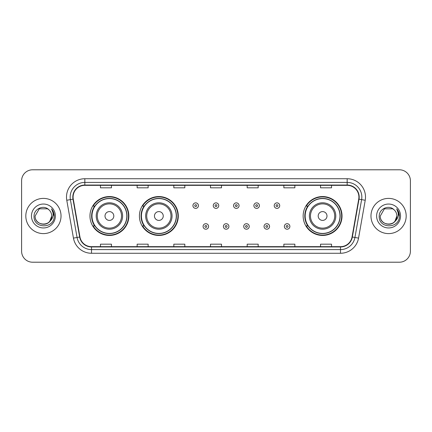 <?xml version="1.0" encoding="UTF-8"?>
<svg xmlns="http://www.w3.org/2000/svg" width="432" height="432" viewBox="0 0 432 432"><rect width="100%" height="100%" fill="white"/><g stroke="black" fill="none" stroke-linecap="round" stroke-linejoin="round"><path stroke-width="0.65" d="M303.151 216A19.44 19.44 0 0 0 322.591 235.44A19.44 19.44 0 0 0 342.031 216A19.44 19.44 0 0 0 322.591 196.56A19.44 19.44 0 0 0 303.151 216M139.412 216A19.44 19.44 0 0 0 158.852 235.44A19.44 19.44 0 0 0 178.292 216A19.44 19.44 0 0 0 158.852 196.56A19.44 19.44 0 0 0 139.412 216M89.969 216A19.44 19.44 0 0 0 109.409 235.44A19.44 19.44 0 0 0 128.849 216A19.44 19.44 0 0 0 109.409 196.56A19.44 19.44 0 0 0 89.969 216M94.63 225.904A17.788 17.788 0 0 1 94.63 206.096M144.077 225.904A17.788 17.788 0 0 1 144.077 206.096M307.811 225.904A17.788 17.788 0 0 1 307.811 206.096M21.6 180.787L21.6 251.213A11.005 11.005 0 0 0 32.605 262.213L399.395 262.213A11.005 11.005 0 0 0 410.4 251.213L410.4 180.787A11.005 11.005 0 0 0 399.395 169.787L32.605 169.787A11.005 11.005 0 0 0 21.6 180.787L21.6 251.213M25.817 216A17.604 17.604 0 0 0 43.427 233.604A17.604 17.604 0 0 0 61.031 216A17.604 17.604 0 0 0 43.427 198.396A17.604 17.604 0 0 0 25.817 216A17.604 17.604 0 0 0 43.427 233.604A17.604 17.604 0 0 0 61.031 216A17.604 17.604 0 0 0 43.427 198.396A17.604 17.604 0 0 0 25.817 216M370.969 216A17.604 17.604 0 0 0 388.573 233.604A17.604 17.604 0 0 0 406.183 216A17.604 17.604 0 0 0 388.573 198.396A17.604 17.604 0 0 0 370.969 216A17.604 17.604 0 0 0 388.573 233.604A17.604 17.604 0 0 0 406.183 216A17.604 17.604 0 0 0 388.573 198.396A17.604 17.604 0 0 0 370.969 216M73.1 197.073A11.74 11.74 0 0 1 84.834 185.339L347.166 185.339A11.74 11.74 0 0 1 358.722 199.114L352.048 236.963A11.74 11.74 0 0 1 340.492 246.661L91.508 246.661A11.74 11.74 0 0 1 79.952 236.963L73.278 199.114A11.74 11.74 0 0 1 73.1 197.073M72.803 197.073A12.031 12.031 0 0 0 72.986 199.163L79.661 237.017A12.031 12.031 0 0 0 91.508 246.958L340.492 246.958A12.031 12.031 0 0 0 352.339 237.017L359.014 199.163A12.031 12.031 0 0 0 347.166 185.042L84.834 185.042A12.031 12.031 0 0 0 72.803 197.073M66.776 200.259A18.338 18.338 0 0 1 84.834 178.735L347.166 178.735A18.338 18.338 0 0 1 365.224 200.259L358.549 238.113A18.338 18.338 0 0 1 340.492 253.265L91.508 253.265A18.338 18.338 0 0 1 73.451 238.113L66.776 200.259L70.384 199.622A14.672 14.672 0 0 1 84.834 182.401L347.166 182.401A14.672 14.672 0 0 1 361.616 199.622L354.937 237.476A14.672 14.672 0 0 1 340.492 249.599L91.508 249.599A14.672 14.672 0 0 1 77.063 237.476L70.384 199.622A14.672 14.672 0 0 1 70.162 197.073M399.395 169.787L32.605 169.787M32.605 262.213L399.395 262.213M410.4 251.213L410.4 180.787M352.339 237.017L354.937 237.476L361.616 199.622L365.224 200.259M210.497 185.339L210.497 187.823L221.503 187.823L221.503 185.339M173.821 185.339L173.821 187.823L184.82 187.823L184.82 185.339M137.138 185.339L137.138 187.823L148.144 187.823L148.144 185.339M100.462 185.339L100.462 187.823L111.467 187.823L111.467 185.339M247.18 185.339L247.18 187.823L258.179 187.823L258.179 185.339M283.856 185.339L283.856 187.823L294.862 187.823L294.862 185.339M320.533 185.339L320.533 187.823L331.538 187.823L331.538 185.339M221.503 246.661L221.503 244.177L210.497 244.177L210.497 246.661M184.82 246.661L184.82 244.177L173.821 244.177L173.821 246.661M148.144 246.661L148.144 244.177L137.138 244.177L137.138 246.661M111.467 246.661L111.467 244.177L100.462 244.177L100.462 246.661M258.179 246.661L258.179 244.177L247.18 244.177L247.18 246.661M294.862 246.661L294.862 244.177L283.856 244.177L283.856 246.661M331.538 246.661L331.538 244.177L320.533 244.177L320.533 246.661M40.878 223.889C47.169 224.883 50.782 222.253 51.716 216C52.223 226.697 34.625 226.697 35.132 216L39.28 208.818L47.569 208.818L48.854 209.736C43.767 204.401 33.971 208.796 34.063 216C33.129 228.798 53.881 229.133 54.221 216.621L54.238 216C54.205 213.278 53.303 210.892 51.521 208.834C52.877 211.054 53.352 213.446 52.952 216C52.564 218.176 51.505 219.953 49.777 221.33A8.294 8.294 0 0 0 51.716 216L49.777 221.33C45.376 227.275 34.7 223.468 35.132 216L39.28 208.818L47.569 208.818L48.854 209.736L47.569 208.818L39.28 208.818L35.132 216C34.625 226.697 52.223 226.697 51.716 216L49.756 221.351L51.716 216C52.223 226.697 34.625 226.697 35.132 216C34.625 226.697 52.223 226.697 51.716 216A8.294 8.294 0 0 0 48.854 209.736M31.466 216A11.961 11.961 0 0 0 43.427 227.961A11.961 11.961 0 0 0 55.382 216A11.961 11.961 0 0 0 43.427 204.039A11.961 11.961 0 0 0 31.466 216M51.602 208.926L54.232 216.313M113.81 216A4.401 4.401 0 0 0 109.409 211.599A4.401 4.401 0 0 0 105.008 216A4.401 4.401 0 0 0 109.409 220.401A4.401 4.401 0 0 0 113.81 216M122.612 216A13.203 13.203 0 0 0 109.409 202.797A13.203 13.203 0 0 0 96.206 216A13.203 13.203 0 0 0 109.409 229.203A13.203 13.203 0 0 0 122.612 216A13.203 13.203 0 0 1 109.409 229.203A13.203 13.203 0 0 1 96.206 216M126.835 216A17.42 17.42 0 0 0 109.409 198.58A17.42 17.42 0 0 0 91.989 216A17.42 17.42 0 0 0 109.409 233.42A17.42 17.42 0 0 0 126.835 216M128.482 216A19.073 19.073 0 0 1 93.112 225.904L94.878 225.904A17.588 17.588 0 0 0 126.997 216.043A17.588 17.588 0 0 0 94.878 206.096L93.112 206.096A19.073 19.073 0 0 1 128.482 216M163.253 216A4.401 4.401 0 0 0 158.852 211.599A4.401 4.401 0 0 0 154.451 216A4.401 4.401 0 0 0 158.852 220.401A4.401 4.401 0 0 0 163.253 216M172.06 216A13.203 13.203 0 0 0 158.852 202.797A13.203 13.203 0 0 0 145.649 216A13.203 13.203 0 0 0 158.852 229.203A13.203 13.203 0 0 0 172.06 216A13.203 13.203 0 0 1 158.852 229.203A13.203 13.203 0 0 1 145.649 216M176.278 216A17.42 17.42 0 0 0 158.852 198.58A17.42 17.42 0 0 0 141.431 216A17.42 17.42 0 0 0 158.852 233.42A17.42 17.42 0 0 0 176.278 216M177.925 216A19.073 19.073 0 0 1 142.555 225.904L144.32 225.904A17.588 17.588 0 0 0 176.44 216.043A17.588 17.588 0 0 0 144.32 206.096L142.555 206.096A19.073 19.073 0 0 1 177.925 216M326.992 216A4.401 4.401 0 0 0 322.591 211.599A4.401 4.401 0 0 0 318.19 216A4.401 4.401 0 0 0 322.591 220.401A4.401 4.401 0 0 0 326.992 216M335.794 216A13.203 13.203 0 0 0 322.591 202.797A13.203 13.203 0 0 0 309.388 216A13.203 13.203 0 0 0 322.591 229.203A13.203 13.203 0 0 0 335.794 216A13.203 13.203 0 0 1 322.591 229.203A13.203 13.203 0 0 1 309.388 216M340.011 216A17.42 17.42 0 0 0 322.591 198.58A17.42 17.42 0 0 0 305.165 216A17.42 17.42 0 0 0 322.591 233.42A17.42 17.42 0 0 0 340.011 216M341.663 216A19.073 19.073 0 0 1 306.288 225.904L308.059 225.904A17.588 17.588 0 0 0 340.178 216.043A17.588 17.588 0 0 0 308.059 206.096L306.288 206.096A19.073 19.073 0 0 1 341.663 216M386.03 223.889C392.321 224.883 395.933 222.253 396.868 216C397.375 226.697 379.777 226.697 380.284 216L384.431 208.818L380.284 216L384.431 208.818L392.72 208.818L394.006 209.736C388.919 204.401 379.123 208.796 379.215 216C378.281 228.798 399.033 229.133 399.373 216.621L399.389 216C399.357 213.278 398.455 210.892 396.673 208.834C398.029 211.054 398.504 213.446 398.104 216C397.715 218.176 396.657 219.953 394.929 221.33A8.294 8.294 0 0 0 396.868 216L394.929 221.33C390.528 227.275 379.852 223.468 380.284 216C379.777 226.697 397.375 226.697 396.868 216L394.907 221.351L396.868 216C397.375 226.697 379.777 226.697 380.284 216C379.777 226.697 397.375 226.697 396.868 216A8.294 8.294 0 0 0 394.006 209.736M376.618 216A11.961 11.961 0 0 0 388.573 227.961A11.961 11.961 0 0 0 400.534 216A11.961 11.961 0 0 0 388.573 204.039A11.961 11.961 0 0 0 376.618 216M399.389 216L396.835 209.018M396.754 208.926L399.384 216.313M198.428 205.621A2.749 2.749 0 0 1 195.68 208.37A2.749 2.749 0 0 1 192.931 205.621A2.749 2.749 0 0 1 195.68 202.867A2.749 2.749 0 0 1 198.428 205.621A2.749 2.749 0 0 0 195.68 202.867A2.749 2.749 0 0 0 192.931 205.621M218.749 205.621A2.749 2.749 0 0 1 216 208.37A2.749 2.749 0 0 1 213.251 205.621A2.749 2.749 0 0 1 216 202.867A2.749 2.749 0 0 1 218.749 205.621A2.749 2.749 0 0 0 216 202.867A2.749 2.749 0 0 0 213.251 205.621M239.069 205.621A2.749 2.749 0 0 1 236.32 208.37A2.749 2.749 0 0 1 233.572 205.621A2.749 2.749 0 0 1 236.32 202.867A2.749 2.749 0 0 1 239.069 205.621A2.749 2.749 0 0 0 236.32 202.867A2.749 2.749 0 0 0 233.572 205.621M259.389 205.621A2.749 2.749 0 0 1 256.64 208.37A2.749 2.749 0 0 1 253.892 205.621A2.749 2.749 0 0 1 256.64 202.867A2.749 2.749 0 0 1 259.389 205.621A2.749 2.749 0 0 0 256.64 202.867A2.749 2.749 0 0 0 253.892 205.621M279.709 205.621A2.749 2.749 0 0 1 276.961 208.37A2.749 2.749 0 0 1 274.212 205.621A2.749 2.749 0 0 1 276.961 202.867A2.749 2.749 0 0 1 279.709 205.621A2.749 2.749 0 0 0 276.961 202.867A2.749 2.749 0 0 0 274.212 205.621M203.089 226.454A2.749 2.749 0 0 1 205.837 223.7A2.749 2.749 0 0 1 208.591 226.454A2.749 2.749 0 0 1 205.837 229.203A2.749 2.749 0 0 1 203.089 226.454A2.749 2.749 0 0 0 205.837 229.203A2.749 2.749 0 0 0 208.591 226.454M223.409 226.454A2.749 2.749 0 0 1 226.163 223.7A2.749 2.749 0 0 1 228.911 226.454A2.749 2.749 0 0 1 226.163 229.203A2.749 2.749 0 0 1 223.409 226.454A2.749 2.749 0 0 0 226.163 229.203A2.749 2.749 0 0 0 228.911 226.454M243.729 226.454A2.749 2.749 0 0 1 246.483 223.7A2.749 2.749 0 0 1 249.232 226.454A2.749 2.749 0 0 1 246.483 229.203A2.749 2.749 0 0 1 243.729 226.454A2.749 2.749 0 0 0 246.483 229.203A2.749 2.749 0 0 0 249.232 226.454M264.049 226.454A2.749 2.749 0 0 1 266.803 223.7A2.749 2.749 0 0 1 269.552 226.454A2.749 2.749 0 0 1 266.803 229.203A2.749 2.749 0 0 1 264.049 226.454A2.749 2.749 0 0 0 266.803 229.203A2.749 2.749 0 0 0 269.552 226.454M284.369 226.454A2.749 2.749 0 0 1 287.123 223.7A2.749 2.749 0 0 1 289.872 226.454A2.749 2.749 0 0 1 287.123 229.203A2.749 2.749 0 0 1 284.369 226.454A2.749 2.749 0 0 0 287.123 229.203A2.749 2.749 0 0 0 289.872 226.454M347.166 178.735L347.166 185.042M70.384 199.622L72.986 199.163M91.508 253.265L91.508 246.958M340.492 246.958L340.492 253.265M73.451 238.113L79.661 237.017M359.014 199.163L361.616 199.622M84.834 178.735L84.834 185.042M354.937 237.476L358.549 238.113M121.538 216A12.128 12.128 0 0 0 109.409 203.872A12.128 12.128 0 0 0 97.281 216A12.128 12.128 0 0 0 109.409 228.128A12.128 12.128 0 0 0 121.538 216M170.986 216A12.128 12.128 0 0 0 158.852 203.872A12.128 12.128 0 0 0 146.723 216A12.128 12.128 0 0 0 158.852 228.128A12.128 12.128 0 0 0 170.986 216M334.719 216A12.128 12.128 0 0 0 322.591 203.872A12.128 12.128 0 0 0 310.462 216A12.128 12.128 0 0 0 322.591 228.128A12.128 12.128 0 0 0 334.719 216M194.762 205.621A0.918 0.918 0 0 0 195.68 206.539A0.918 0.918 0 0 0 196.598 205.621A0.918 0.918 0 0 0 195.68 204.703A0.918 0.918 0 0 0 194.762 205.621M215.082 205.621A0.918 0.918 0 0 0 216 206.539A0.918 0.918 0 0 0 216.918 205.621A0.918 0.918 0 0 0 216 204.703A0.918 0.918 0 0 0 215.082 205.621M235.402 205.621A0.918 0.918 0 0 0 236.32 206.539A0.918 0.918 0 0 0 237.238 205.621A0.918 0.918 0 0 0 236.32 204.703A0.918 0.918 0 0 0 235.402 205.621M255.722 205.621A0.918 0.918 0 0 0 256.64 206.539A0.918 0.918 0 0 0 257.558 205.621A0.918 0.918 0 0 0 256.64 204.703A0.918 0.918 0 0 0 255.722 205.621M276.043 205.621A0.918 0.918 0 0 0 276.961 206.539A0.918 0.918 0 0 0 277.879 205.621A0.918 0.918 0 0 0 276.961 204.703A0.918 0.918 0 0 0 276.043 205.621M206.755 226.454A0.918 0.918 0 0 0 205.837 225.536A0.918 0.918 0 0 0 204.925 226.454A0.918 0.918 0 0 0 205.837 227.372A0.918 0.918 0 0 0 206.755 226.454M227.075 226.454A0.918 0.918 0 0 0 226.163 225.536A0.918 0.918 0 0 0 225.245 226.454A0.918 0.918 0 0 0 226.163 227.372A0.918 0.918 0 0 0 227.075 226.454M247.396 226.454A0.918 0.918 0 0 0 246.483 225.536A0.918 0.918 0 0 0 245.565 226.454A0.918 0.918 0 0 0 246.483 227.372A0.918 0.918 0 0 0 247.396 226.454M267.716 226.454A0.918 0.918 0 0 0 266.803 225.536A0.918 0.918 0 0 0 265.885 226.454A0.918 0.918 0 0 0 266.803 227.372A0.918 0.918 0 0 0 267.716 226.454M288.036 226.454A0.918 0.918 0 0 0 287.123 225.536A0.918 0.918 0 0 0 286.205 226.454A0.918 0.918 0 0 0 287.123 227.372A0.918 0.918 0 0 0 288.036 226.454"/></g></svg>
